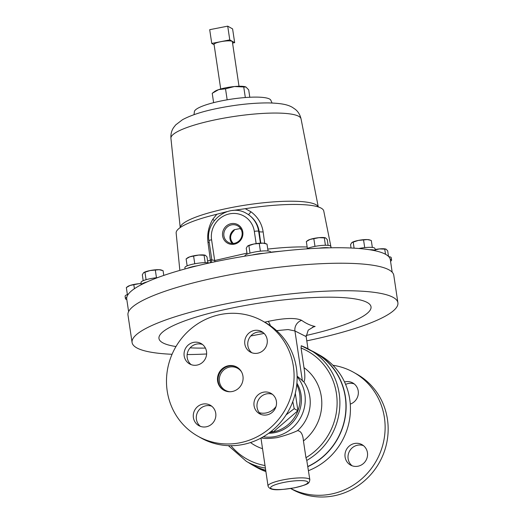 <?xml version="1.0" encoding="UTF-8"?>
<svg xmlns="http://www.w3.org/2000/svg" width="523" height="523" viewBox="0 0 523 523"><rect width="100%" height="100%" fill="white"/><g stroke="black" fill="none" stroke-linecap="round" stroke-linejoin="round"><path stroke-width="0.78" d="M240.58 229.211L241.09 229.355A8.27 7.891 -60.6 0 0 240.58 229.211L240.253 228.538L234.291 229.708L234.18 230.466C229.708 234.853 229.453 239.259 233.408 243.698M223.909 235.866A9.499 9.068 -60.6 0 0 229.1 242.75A9.499 9.068 -60.6 0 0 238.481 241.384A9.499 9.068 -60.6 0 0 242.057 232.304A9.499 9.068 -60.6 0 0 238.39 226.276A9.499 9.068 -60.6 0 0 228.218 226.256A9.499 9.068 -60.6 0 0 223.909 235.866M234.291 229.708A8.865 8.466 -60.6 0 0 230.009 238.841A8.865 8.466 -60.6 0 0 232.277 243.476M222.615 235.906A10.571 10.094 -60.6 0 0 234.239 244.195A10.571 10.094 -60.6 0 0 242.803 231.951A10.571 10.094 -60.6 0 0 231.173 223.661A10.571 10.094 -60.6 0 0 222.615 235.906M345.095 457.05A11.702 11.173 -60.6 0 0 350.521 465.052A11.702 11.173 -60.6 0 0 362.596 464.182A11.702 11.173 -60.6 0 0 367.44 452.663A11.702 11.173 -60.6 0 0 362.014 444.661A11.702 11.173 -60.6 0 0 349.939 445.524A11.702 11.173 -60.6 0 0 345.095 457.05M363.459 445.642A11.702 11.173 -60.6 0 0 352.26 447.799A11.702 11.173 -60.6 0 0 348.128 458.756A11.702 11.173 -60.6 0 0 352.11 465.777M350.266 404.102A11.702 11.173 -60.6 0 0 358.222 390.956A11.702 11.173 -60.6 0 0 352.79 382.954A11.702 11.173 -60.6 0 0 344.533 381.973M332.948 365.27A66.061 63.074 119.4 0 1 353.764 372.402A66.061 63.074 119.4 0 1 384.405 417.576A66.061 63.074 119.4 0 1 357.915 481.964A66.061 63.074 119.4 0 1 290.723 488.489M353.764 372.402L356.797 374.108A66.061 63.074 119.4 0 1 387.438 419.283A66.061 63.074 119.4 0 1 360.079 484.318A66.061 63.074 119.4 0 1 291.919 489.208L290.664 488.502M239.011 86.256L232.349 41.677A9.251 1.739 171.5 0 0 220.811 41.696A9.251 1.739 171.5 0 0 214.057 44.416L220.719 88.988M249.798 97.258L248.7 89.897L246.019 87.073L234.428 86.53A16.514 3.105 171.5 0 0 225.969 87.753A16.514 3.105 171.5 0 0 218.66 89.623L212.22 93.297L213.619 102.665M245.568 86.864A16.514 3.105 171.5 0 0 245.503 86.844A16.514 3.105 171.5 0 0 234.428 86.53L225.518 88.812L227.165 99.815M261.363 437.764C263.625 438.758 268.887 438.712 277.157 437.627C285.499 435.45 292.272 433.136 297.489 430.677A36.617 34.963 -60.6 0 0 309.838 396.911A36.617 34.963 -60.6 0 0 303.883 381.888C305.105 379.848 305.138 375.096 303.994 367.636L301.065 348.017L301.261 345.768A64.172 61.269 119.4 0 1 309.42 349.573A64.172 61.269 119.4 0 1 339.185 393.459A64.172 61.269 119.4 0 1 306.779 460.436L309.845 479.761A21.142 3.975 -8.5 0 0 283.459 479.8A21.142 3.975 -8.5 0 0 268.031 486.011L260.97 438.071M307.857 466.464A64.172 61.269 -60.6 0 0 345.245 396.879A64.172 61.269 -60.6 0 0 315.48 352.992L301.235 345.762M265.357 468.105A64.172 61.269 119.4 0 1 246.398 461.384L252.459 464.797A64.172 61.269 -60.6 0 0 265.677 470.242M297.11 376.75A36.617 34.963 119.4 0 1 304.85 394.1A36.617 34.963 119.4 0 1 263.278 436.783M297.097 376.096L303.883 381.888M296.763 384.673A32.655 31.177 119.4 0 1 299.699 394.067A32.655 31.177 119.4 0 1 297.914 410.686L295.312 393.263M296.901 383.196A32.655 31.177 119.4 0 1 301.071 394.839A32.655 31.177 119.4 0 1 268.685 433.26M297.868 410.81A32.655 31.177 119.4 0 1 273.326 431.893L297.914 410.686M271.332 431.246L273.196 431.92A32.655 31.177 119.4 0 1 269.875 432.377M306.086 335.498A107.208 20.149 171.5 0 0 365.289 301.568A107.208 20.149 171.5 0 0 237.22 306.988A107.208 20.149 171.5 0 0 175.99 346.54M190.13 347.854A107.208 20.149 171.5 0 0 205.415 348.076M306.779 460.436L305.955 457.71A61.91 59.106 -60.6 0 0 336.433 393.551A61.91 59.106 -60.6 0 0 301.065 348.017M306.798 340.852A134.385 25.254 171.5 0 0 397.898 302.778L393.786 275.281A134.385 25.254 171.5 0 0 226.067 275.516A134.385 25.254 171.5 0 0 127.972 315.003L132.084 342.506A134.385 25.254 171.5 0 0 172.06 354.287M397.898 302.778A134.385 25.254 171.5 0 0 230.179 303.02A134.385 25.254 171.5 0 0 132.084 342.506M187.149 354.555A134.385 25.254 171.5 0 0 206.624 353.986M270.692 252.419L270.633 252.04A12.983 2.438 171.5 0 0 267.966 250.988A12.983 2.438 171.5 0 0 253.478 252.263A12.983 2.438 171.5 0 0 244.947 255.884L244.986 256.146M331 247.791L330.798 246.431A12.983 2.438 171.5 0 0 330.686 246.189A12.983 2.438 171.5 0 0 320.109 245.607A12.983 2.438 171.5 0 0 306.498 248.883M209.259 262.991A12.983 2.438 171.5 0 0 202.623 262.755A12.983 2.438 171.5 0 0 184.887 267.665L185.077 268.933M157.554 277.641A12.983 2.438 171.5 0 0 152.16 278.341A12.983 2.438 171.5 0 0 141.02 282.459L141.347 284.649M392.185 272.208L390.315 259.676A133.254 25.045 171.5 0 0 390.223 259.218A133.254 25.045 171.5 0 0 375.279 250.798A133.254 25.045 171.5 0 0 369.5 249.719A133.254 25.045 171.5 0 0 329.013 247.83A133.254 25.045 171.5 0 0 319.037 248.17A133.254 25.045 171.5 0 0 263.86 253.315A133.254 25.045 171.5 0 0 252.367 254.976A133.254 25.045 171.5 0 0 224.007 259.918A133.254 25.045 171.5 0 0 197.282 265.782A133.254 25.045 171.5 0 0 187.339 268.325A133.254 25.045 171.5 0 0 147.107 281.89A133.254 25.045 171.5 0 0 141.393 284.63A133.254 25.045 171.5 0 0 126.795 297.326A133.254 25.045 171.5 0 0 126.736 299.071L128.606 311.603M179.847 270.398L176.153 233.062A74.626 14.023 -8.5 0 1 216.816 214.273L227.1 211.599M207.618 260.997A76.789 14.435 -8.5 0 1 210.39 260.173L208.017 242.665C206.945 234.337 208.54 226.531 212.809 219.242L216.816 214.273M232.663 210.488L245.241 208.697A74.626 14.023 -8.5 0 1 321.233 208.18A74.626 14.023 -8.5 0 1 323.757 210.998L331.137 247.784M272.052 103.011L270.822 100.22A38.695 7.27 171.5 0 0 269.606 99.05A38.695 7.27 171.5 0 0 228.041 99.664A38.695 7.27 171.5 0 0 194.386 111.641L194.026 114.668M248.366 462.489A64.362 61.453 -60.6 0 0 252.367 464.96L256.669 467.385A64.362 61.453 -60.6 0 0 265.874 471.576M252.367 464.96A64.362 61.453 -60.6 0 0 265.704 470.452M230.205 391.753A12.611 12.036 119.4 0 1 222.536 388.131A12.611 12.036 119.4 0 1 223.21 370.493A12.611 12.036 119.4 0 1 240.417 370.48A12.611 12.036 119.4 0 1 241.469 371.775M251.844 352.757A11.702 11.173 119.4 0 1 247.863 345.729A11.702 11.173 119.4 0 1 251.994 334.772A11.702 11.173 119.4 0 1 263.193 332.615M267.175 339.636A11.702 11.173 119.4 0 1 262.33 351.162A11.702 11.173 119.4 0 1 250.256 352.025A11.702 11.173 119.4 0 1 244.829 344.023A11.702 11.173 119.4 0 1 249.674 332.504A11.702 11.173 119.4 0 1 261.748 331.634A11.702 11.173 119.4 0 1 267.175 339.636M261.069 414.464A11.702 11.173 119.4 0 1 257.081 407.443A11.702 11.173 119.4 0 1 261.219 396.486A11.702 11.173 119.4 0 1 272.418 394.322M276.399 401.35A11.702 11.173 119.4 0 1 271.555 412.869A11.702 11.173 119.4 0 1 259.48 413.732A11.702 11.173 119.4 0 1 254.054 405.73A11.702 11.173 119.4 0 1 258.898 394.211A11.702 11.173 119.4 0 1 270.973 393.348A11.702 11.173 119.4 0 1 276.399 401.35M200.407 426.363A11.702 11.173 119.4 0 1 196.419 419.341A11.702 11.173 119.4 0 1 200.557 408.385A11.702 11.173 119.4 0 1 211.756 406.221M215.738 413.248A11.702 11.173 119.4 0 1 210.893 424.768A11.702 11.173 119.4 0 1 198.818 425.63A11.702 11.173 119.4 0 1 193.392 417.629A11.702 11.173 119.4 0 1 198.237 406.11A11.702 11.173 119.4 0 1 210.311 405.247A11.702 11.173 119.4 0 1 215.738 413.248M191.183 364.655A11.702 11.173 119.4 0 1 187.201 357.627A11.702 11.173 119.4 0 1 191.333 346.671A11.702 11.173 119.4 0 1 202.532 344.513M206.513 351.534A11.702 11.173 119.4 0 1 201.669 363.06A11.702 11.173 119.4 0 1 189.594 363.923A11.702 11.173 119.4 0 1 184.168 355.921A11.702 11.173 119.4 0 1 189.012 344.402A11.702 11.173 119.4 0 1 201.087 343.533A11.702 11.173 119.4 0 1 206.513 351.534M224.066 390.354A13.271 12.67 119.4 0 1 218.202 381.45A13.271 12.67 119.4 0 1 223.556 368.493A13.271 12.67 119.4 0 1 237.089 367.244M217.614 381.117A13.271 12.67 -60.6 0 0 223.772 390.191A13.271 12.67 -60.6 0 0 237.462 389.21A13.271 12.67 -60.6 0 0 242.953 376.148A13.271 12.67 -60.6 0 0 236.801 367.074A13.271 12.67 -60.6 0 0 223.112 368.055A13.271 12.67 -60.6 0 0 217.614 381.117M197.851 436.182L200.878 437.888A66.061 63.074 -60.6 0 0 269.038 433.005A66.061 63.074 -60.6 0 0 296.397 367.97A66.061 63.074 -60.6 0 0 265.749 322.796L262.723 321.089A66.061 63.074 -60.6 0 0 194.563 325.973A66.061 63.074 -60.6 0 0 167.203 391.008A66.061 63.074 -60.6 0 0 197.851 436.182A66.061 63.074 -60.6 0 0 266.004 431.292A66.061 63.074 -60.6 0 0 293.364 366.263A66.061 63.074 -60.6 0 0 262.723 321.089M276.026 406.521A15.853 15.134 119.4 0 1 259.33 412.706M308.485 470.667A64.362 61.453 -60.6 0 0 350.122 415.229A64.362 61.453 -60.6 0 0 319.873 355.254L315.572 352.829A64.362 61.453 -60.6 0 0 311.381 350.685M307.884 466.647A64.362 61.453 -60.6 0 0 345.984 410.777A64.362 61.453 -60.6 0 0 315.572 352.829M260.761 243.136L259.179 231.545C258.022 224.426 254.4 218.764 248.301 214.561A4.72 0.647 124 0 0 250.935 211.763C257.78 216.875 261.846 223.569 263.134 231.859L264.71 243.306M245.241 208.697L250.935 211.763M256.152 243.607L254.328 231.388A22.384 21.371 -60.6 0 0 229.702 213.835A22.384 21.371 -60.6 0 0 211.58 239.769A3.55 0.667 -8.5 0 0 208.991 240.815L211.828 259.826L214.685 260.539A4.72 0.961 -108.5 0 1 214.986 261.755M208.991 240.815C204.918 220.647 229.479 202.682 246.608 213.508A25.934 24.758 119.4 0 1 248.301 214.561A25.934 24.758 119.4 0 1 258.637 231.238L260.415 243.156M214.24 220.713A4.72 0.902 33.3 0 0 212.809 219.242M211.828 259.826L211.351 262.448A4.72 4.452 31.2 0 1 211.292 262.546M385.824 249.085L385.863 249.098A9.44 1.772 171.5 0 0 385.824 249.085A9.44 1.772 171.5 0 0 379.417 248.915A9.44 1.772 171.5 0 0 375.096 249.523M375.148 249.909L379.417 248.915L386.092 249.203L387.674 250.811L388.511 256.42M385.516 254.276L384.758 249.236M390.55 261.258A12.983 2.438 171.5 0 0 391.59 260.062L391.237 257.682A12.983 2.438 171.5 0 0 388.733 256.643M391.59 260.062A12.983 2.438 171.5 0 0 390.223 259.218M370.487 240.24L369.526 239.9A9.44 1.772 171.5 0 0 367.336 239.573A9.44 1.772 171.5 0 0 358.288 240.436A9.44 1.772 171.5 0 0 351.92 242.535A9.44 1.772 171.5 0 0 351.907 242.541L358.288 240.436L367.336 239.573L370.487 240.24L371.31 240.56L372.343 247.451M351.051 248.013L350.554 244.672L351.763 242.659M364.708 247.621L363.603 240.227M354.097 248.17L353.221 242.28M369.5 249.719A12.983 2.438 171.5 0 1 375.279 250.798L374.939 248.497A12.983 2.438 171.5 0 0 358.843 248.497M150.055 270.561A9.44 1.772 171.5 0 0 143.681 272.653A9.44 1.772 171.5 0 0 143.668 272.666L150.055 270.561L159.097 269.698A9.44 1.772 171.5 0 0 150.055 270.561M162.254 270.365L161.293 270.025A9.44 1.772 171.5 0 0 159.097 269.698L163.078 270.685L163.784 275.418M143.197 280.701L142.315 274.791L143.531 272.777M146.074 279.7L144.982 272.405M156.469 277.746L155.364 270.352M147.107 281.89A12.983 2.438 171.5 0 0 141.393 284.63M129.979 285.473A9.44 1.772 171.5 0 0 127.762 286.499L126.331 287.578L129.979 285.473L138.968 283.695A9.44 1.772 171.5 0 0 129.979 285.473M141.184 283.544A9.44 1.772 171.5 0 0 138.968 283.695L141.197 283.643M127.37 294.508L126.331 287.578M134.418 288.709L133.868 285.009M128.344 294.129A12.983 2.438 171.5 0 0 125.102 296.299L125.455 298.685A12.983 2.438 171.5 0 0 126.801 299.522M126.795 297.326A12.983 2.438 171.5 0 0 125.455 298.685M189.764 256.832A9.44 1.772 171.5 0 0 187.548 257.859L186.116 258.937L189.764 256.832L198.753 255.054A9.44 1.772 171.5 0 0 189.764 256.832M205.193 255.237A9.44 1.772 171.5 0 0 205.16 255.231A9.44 1.772 171.5 0 0 198.753 255.054L205.434 255.348L207.01 256.95L207.879 262.768M194.759 263.769L193.654 256.368M205.186 262.657L204.101 255.381M187.156 265.867L186.116 258.937M197.282 265.782A12.983 2.438 171.5 0 0 187.339 268.325M325.417 237.847A9.44 1.772 171.5 0 0 325.384 237.834A9.44 1.772 171.5 0 0 318.978 237.664A9.44 1.772 171.5 0 0 309.989 239.442A9.44 1.772 171.5 0 0 307.772 240.469L306.341 241.548L309.989 239.442L318.978 237.664L325.659 237.958L327.235 239.56L328.104 245.379M314.983 246.379L313.878 238.978M325.411 245.267L324.325 237.985M307.38 248.477L306.341 241.548M329.013 247.83A12.983 2.438 171.5 0 0 319.037 248.17M253.982 243.98A9.44 1.772 171.5 0 0 247.614 246.078A9.44 1.772 171.5 0 0 247.601 246.091L253.982 243.98L263.03 243.123A9.44 1.772 171.5 0 0 253.982 243.98M266.181 243.79L265.226 243.45A9.44 1.772 171.5 0 0 263.03 243.123L267.011 244.11L268.038 251.001M247.131 254.126L246.248 248.216L247.457 246.202M260.402 251.171L259.297 243.777M250.007 253.119L248.915 245.83M263.86 253.315A12.983 2.438 171.5 0 0 252.367 254.976M292.775 401.612L294.227 408.679L286.12 414.857M303.994 367.636A46.05 43.971 119.4 0 1 321.299 396.519A46.05 43.971 119.4 0 1 303.445 440.935C302.889 434.332 300.902 430.913 297.489 430.677M307.982 348.789L306.164 336.609L294.933 330.954L288.095 329.549L276.628 330.634M264.697 322.201L268.149 321.397C284.577 317.925 295.743 317.572 301.647 320.351A9.44 8.93 -54.9 0 0 294.933 330.954L302.418 381.064M301.647 320.351C306.145 323.541 310.642 325.581 315.14 326.47L312.329 327.287M306.164 336.609L308.23 330.137L313.682 326.81L315.14 326.47M268.149 321.397A9.44 2.105 -103.3 0 1 270.417 325.718M303.445 440.935L305.955 457.71M294.227 408.679L297.927 410.764M271.62 431.011L273.268 431.939M225.518 88.812L218.66 89.623A16.514 3.105 171.5 0 0 214.685 91.453L212.939 92.748M243.764 87.112L245.32 97.54M246.019 87.073L245.503 86.844M229.774 39.898L211.75 43.435L209.697 29.687L227.714 26.15L232.604 28.909L234.664 42.657L229.774 39.898L227.714 26.15M211.75 43.435L214.11 44.769M232.558 43.069L234.664 42.657M354.234 383.928A11.702 11.173 -60.6 0 0 345.611 384.412M234.18 230.466A8.27 7.891 -60.6 0 0 233.134 243.47M240.652 228.616A8.865 8.466 -60.6 0 0 240.253 228.538M284.381 482.33A18.874 3.55 171.5 0 0 271.247 488.619A18.874 3.55 171.5 0 0 294.155 487.841A18.874 3.55 171.5 0 0 307.289 481.546A18.874 3.55 171.5 0 0 284.381 482.33M210.154 262.794A4.72 2.7 73.8 0 0 210.39 260.173A4.72 1.124 -7.8 0 0 211.789 259.565M270.659 252.197A79.359 14.912 -8.5 0 1 280.727 251.223M180.213 227.57L170.929 138.294A65.78 12.362 -8.5 0 1 170.929 138.281A65.78 12.362 -8.5 0 1 226.792 117.629A65.78 12.362 -8.5 0 1 298.816 116.354A65.78 12.362 -8.5 0 1 301.039 118.839A65.78 12.362 -8.5 0 1 301.045 118.845L318.272 206.931M180.252 227.538A69.821 13.121 -8.5 0 1 240.724 205.872A69.821 13.121 -8.5 0 1 315.99 204.715A69.821 13.121 -8.5 0 1 318.226 206.918M263.134 231.859A4.72 1.124 172.2 0 1 259.179 231.545L258.637 231.238A3.55 0.667 171.5 0 0 254.328 231.388M267.756 249.098A76.789 14.435 -8.5 0 1 307.158 246.987M211.58 239.769L214.685 260.539L246.98 253.132M209.193 242.188A4.72 1.124 -7.8 0 1 208.017 242.665M230.976 445.694A61.91 59.106 -60.6 0 0 264.971 465.522M262.448 448.656A46.05 43.971 119.4 0 1 250.484 442.536M264.095 333.426L250.765 335.988M268.031 486.011C270.097 491.81 281.969 489.567 294.266 487.861C309.858 484.017 308.943 483.402 309.845 479.761M170.929 138.281C170.668 134.156 171.564 130.573 173.623 127.553L175.721 124.886L182.514 119.702C190.895 115.223 202.238 111.517 216.555 108.594C235.121 104.79 252.367 102.894 268.279 102.913C281.956 103.227 288.023 104.816 292.364 107.32L295.305 109.346C298.169 111.641 300.084 114.805 301.039 118.839M211.351 262.448L211.567 262.101M228.381 445.648L246.398 461.384"/></g></svg>
